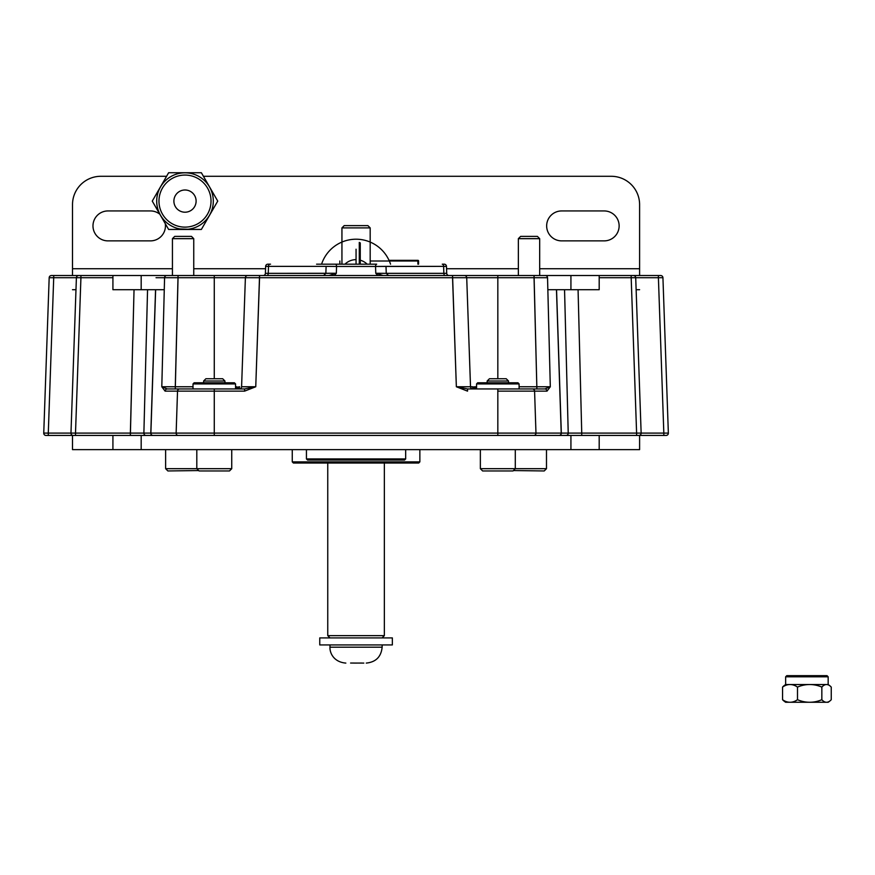 <?xml version="1.0" encoding="UTF-8"?>
<svg xmlns="http://www.w3.org/2000/svg" width="875" height="875" viewBox="0 0 875 875"><rect width="100%" height="100%" fill="white"/><g stroke="black" fill="none" stroke-linecap="round" stroke-linejoin="round"><path stroke-width="1.31" d="M327.753 463.017L327.753 635.644L384.355 635.644L384.355 463.017M370.18 264.184L370.18 227.894L341.939 227.894L341.939 264.184M370.18 227.894L367.905 225.619L344.203 225.619L341.939 227.894M405.672 458.927L404.545 460.064L307.573 460.064L306.436 458.927L405.672 458.927L405.672 449.63M419.858 461.88L418.72 463.017L293.387 463.017L292.261 461.88L419.858 461.88L419.858 449.63M235.55 383.917L234.412 382.78L194.152 382.78L193.014 383.917L235.55 383.917L235.55 388.948M519.094 383.917L517.967 382.78L477.695 382.78L476.569 383.917L519.094 383.917L519.094 388.948M534.056 275.527L534.056 277.714L259.558 277.714L255.752 386.761L244.584 388.948L167.256 388.948L175.284 388.948L175.284 386.761L161.798 386.761L165.102 391.136A2.264 2.155 -90 0 1 167.256 388.948L161.798 386.761L165.102 391.136A2.264 2.155 -90 0 1 167.256 388.948L179.692 388.948A2.264 2.155 -90 0 0 177.527 391.136L214.277 391.136L214.277 433.103L176.137 433.103A2.264 2.155 -90 0 0 178.292 435.455A2.264 2.155 -90 0 1 176.137 433.103L150.795 433.103L155.564 289.702L150.795 433.103L143.883 433.103L147.558 289.702L143.883 433.103A2.264 2.166 -90 0 0 146.048 435.455A2.264 2.166 -90 0 1 143.883 433.103L130.364 433.103L130.364 435.455L134.039 289.702L130.364 433.103L150.795 433.103A2.264 2.166 -90 0 0 152.95 435.455A2.264 2.166 -90 0 1 150.795 433.103L150.883 433.103A2.264 2.155 -90 0 0 153.037 435.455A2.264 2.155 -90 0 1 150.883 433.103L155.641 289.702L150.883 433.103L176.137 433.103L177.527 391.136L165.102 391.136L177.527 391.136A2.264 2.155 -90 0 1 179.692 388.948L244.584 388.948L255.752 386.761L244.584 391.136L244.584 388.948L244.584 391.136L255.752 386.761L241.588 386.761A2.264 2.264 0 0 1 239.323 388.948A2.264 2.264 0 0 0 241.588 386.761L245.394 277.714L259.558 277.714L245.394 277.714A2.264 2.264 0 0 1 247.658 275.527L534.056 275.527L536.834 386.761L519.094 386.761L536.834 386.761L536.834 388.948L536.834 386.761L550.309 386.761L547.542 277.714A2.264 2.155 -90 0 0 545.387 275.527A2.264 2.155 -90 0 1 547.542 277.714L534.056 277.714L547.542 277.714L550.309 386.761L547.006 391.136A2.264 2.155 -90 0 0 544.852 388.948L536.834 388.948L544.852 388.948L550.309 386.761L547.006 391.136A2.264 2.155 -90 0 0 544.852 388.948L536.834 388.948L544.852 388.948L550.309 386.761L536.834 386.761L534.056 277.714L497.831 277.714L497.831 378.744L497.831 277.714L466.714 277.714A2.264 2.264 0 0 0 464.45 275.527L633.445 275.527A2.264 2.264 0 0 1 635.709 277.714L631.181 277.714L631.181 275.527L599.189 275.527L599.189 289.702L570.927 289.702L570.927 275.527M497.831 275.527L497.831 277.714L497.831 275.527L464.45 275.527A2.264 2.264 0 0 1 466.714 277.714L470.52 386.761A2.264 2.264 0 0 0 472.795 388.948A2.264 2.264 0 0 1 470.52 386.761L456.356 386.761L467.534 391.136L467.534 388.948L544.852 388.948L497.831 388.948L497.831 391.136L547.006 391.136L534.581 391.136L535.97 433.103A2.264 2.155 -90 0 1 533.816 435.455A2.264 2.155 -90 0 0 535.97 433.103L497.831 433.103L497.831 435.455L497.831 391.136L534.581 391.136L535.97 433.103L176.137 433.103L177.527 391.136L244.584 391.136L214.277 391.136L214.277 435.455L214.277 433.103L497.831 433.103L497.831 388.948L467.534 388.948L456.356 386.761L452.55 275.527L214.277 275.527L259.558 275.527L259.558 277.714L452.55 277.714L452.55 275.527M446.469 266.372L446.72 273.339L443.855 273.339L443.625 266.372A2.264 1.345 -90 0 0 442.269 264.184L444.205 264.184A2.264 2.264 0 0 1 446.469 266.372L443.625 266.372A2.264 1.345 -90 0 0 442.269 264.184L444.205 264.184A2.264 2.264 0 0 1 446.469 266.372L446.72 273.339A2.264 2.264 0 0 0 448.984 275.527A2.264 2.264 0 0 1 446.72 273.339L443.855 273.339L443.625 266.372L446.469 266.372M268.494 266.372L268.253 273.339L336.339 273.262L336.558 266.459L326.145 266.372L336.558 266.459L336.339 273.262L334.425 275.527L336.339 273.262L328.978 275.527L336.339 273.262L325.894 273.339L323.586 275.527L325.861 273.35L265.398 273.339L265.639 266.372L268.494 266.372L268.253 273.339L265.398 273.339L265.639 266.372A2.264 2.264 0 0 1 267.903 264.184L269.839 264.184A2.264 1.345 90 0 0 268.494 266.372L265.639 266.372A2.264 2.264 0 0 1 267.903 264.184L269.839 264.184A2.264 1.345 90 0 0 268.494 266.372L326.113 266.372L325.861 273.35L326.113 266.372L268.494 266.372M385.962 266.372L375.561 266.459A2.264 1.094 -90 0 1 376.655 264.184L335.453 264.184A2.264 1.094 90 0 1 336.558 266.459L375.561 266.459A2.264 1.094 -90 0 1 376.655 264.184L335.453 264.184A2.264 1.094 90 0 1 336.558 266.459L375.561 266.459L375.769 273.262L386.225 273.339L375.769 273.262L375.561 266.459L443.625 266.372L385.995 266.372L386.258 273.35L443.855 273.339A2.264 1.345 90 0 0 445.2 275.527A2.264 1.345 90 0 1 443.855 273.339L386.258 273.339L388.522 275.527L386.258 273.35L385.995 266.372M377.683 275.527L375.769 273.262L383.13 275.527L375.769 273.262L377.683 275.527M75.502 435.455L75.502 433.103L48.289 433.103L53.714 277.714L76.398 277.714A2.264 2.264 0 0 1 78.663 275.527L112.919 275.527L80.927 275.527L80.927 277.714L76.398 277.714A2.264 2.264 0 0 1 78.663 275.527L80.927 275.527L80.927 277.714L76.398 277.714L70.973 433.103A2.264 2.264 0 0 0 73.237 435.455L112.919 435.455L112.919 449.63L72.505 449.63L72.505 435.455L75.502 435.455L75.502 433.103L70.973 433.103A2.264 2.264 0 0 0 73.237 435.455L48.289 435.455L48.289 433.103L43.75 433.103A2.264 2.264 0 0 0 46.014 435.455A2.264 2.264 0 0 1 43.75 433.103A2.264 2.264 0 0 0 46.014 435.455L48.289 435.455L48.289 433.103L43.75 433.103L49.175 277.714A2.264 2.264 0 0 1 51.439 275.527L80.927 275.527L53.714 275.527L53.714 277.714L49.175 277.714A2.264 2.264 0 0 1 51.439 275.527L53.714 275.527L53.714 277.714L49.175 277.714L43.75 433.103A2.264 2.264 0 0 0 46.014 435.455L666.094 435.455A2.264 2.264 0 0 0 668.358 433.103L663.83 433.103L663.83 435.455L666.094 435.455A2.264 2.264 0 0 0 668.358 433.103L663.83 433.103L663.83 435.455L638.87 435.455A2.264 2.264 0 0 0 641.145 433.103L581.744 433.103L578.069 289.702L581.744 433.103L568.225 433.103L581.744 433.103L581.744 435.455L581.744 433.103L636.606 433.103L636.606 435.455L639.603 435.455L639.603 449.63L599.189 449.63L599.189 435.455L638.87 435.455A2.264 2.264 0 0 0 641.145 433.103L636.606 433.103L636.606 435.455M158.2 275.527L214.277 275.527L158.2 275.527M631.181 275.527L660.669 275.527A2.264 2.264 0 0 1 662.933 277.714L658.405 277.714L658.405 275.527L660.669 275.527A2.264 2.264 0 0 1 662.933 277.714L658.405 277.714L658.405 275.527L633.445 275.527A2.264 2.264 0 0 1 635.709 277.714L641.145 433.103L635.709 277.714L631.181 277.714L631.181 275.527L639.603 275.527L639.603 268.723L539.678 268.723M329.066 264.184L316.586 264.184L329.066 264.184M328.409 264.184L335.453 264.184L328.409 264.184M270.528 264.184L267.903 264.184L270.528 264.184M263.123 275.527A2.264 2.264 0 0 0 265.398 273.339A2.264 2.264 0 0 1 263.123 275.527M259.558 275.527L255.752 386.761L241.588 386.761L245.394 277.714L164.577 277.714A2.264 2.155 -90 0 1 166.731 275.527A2.264 2.155 -90 0 0 164.577 277.714L178.052 277.714L178.052 275.527L141.181 275.527L141.181 289.702L164.27 289.702M662.933 277.714L668.358 433.103A2.264 2.264 0 0 1 666.094 435.455A2.264 2.264 0 0 0 668.358 433.103L662.933 277.714A2.264 2.264 0 0 0 660.669 275.527L658.405 275.527L660.669 275.527A2.264 2.264 0 0 1 662.933 277.714M238.591 386.892L239.597 386.761A2.264 2.1 90 0 1 237.497 388.948A2.264 2.1 90 0 0 239.597 386.761L238.591 386.892A2.264 2.002 74.2 0 1 237.311 388.948A2.264 2.002 74.2 0 0 238.591 386.892M235.856 386.761L237.234 386.892A2.264 1.892 103.6 0 1 235.769 388.948A2.264 1.892 103.6 0 0 237.234 386.892L235.856 386.761A2.264 1.794 90 0 1 235.55 387.964A2.264 1.794 90 0 0 235.856 386.761L235.856 386.761M474.797 388.948A2.264 2.002 105.8 0 1 473.528 386.892L476.252 386.761A2.264 1.794 90 0 0 476.569 387.964A2.264 1.794 90 0 1 476.252 386.761L474.873 386.892A2.264 1.892 76.4 0 0 476.339 388.948A2.264 1.892 76.4 0 1 474.873 386.892L473.528 386.892A2.264 2.002 105.8 0 0 474.797 388.948M474.622 388.948A2.264 2.1 90 0 1 472.522 386.761A2.264 2.1 90 0 0 474.622 388.948M112.919 449.63L599.189 449.63M392.35 637.908L319.758 637.908L319.758 644.941L392.35 644.941L392.35 637.908M350.602 663.042L363.825 663.086M354.2 663.086L362.064 663.042M539.678 275.527L539.678 238.667L518.361 238.667L518.361 275.527M539.678 238.667L537.414 236.403L520.625 236.403L518.361 238.667M196.809 449.63L196.809 468.683L231.744 468.683L229.48 470.958L199.084 470.958L196.809 468.683L165.627 468.683L165.627 449.63M224.941 382.78L224.941 381.008L203.623 381.008L203.623 382.78M224.941 381.008L222.677 378.744L205.888 378.744L203.623 381.008M198.68 470.553L167.891 470.958L165.627 468.683M515.298 449.63L515.298 468.683L480.364 468.683L482.628 470.958L513.034 470.958L515.298 468.683L546.492 468.683L544.217 470.958L513.428 470.553M508.495 382.78L508.495 381.008L487.167 381.008L487.167 382.78M508.495 381.008L506.22 378.744L489.442 378.744L487.167 381.008M193.747 275.527L193.747 238.667L172.43 238.667L172.43 275.527M193.747 238.667L191.483 236.403L174.694 236.403L172.43 238.667M184.997 172.802A28.295 28.295 0 0 1 209.508 215.25A28.295 28.295 0 0 1 160.497 215.25A28.295 28.295 0 0 1 184.997 172.802M179.922 228.933L187.841 229.25M191.756 228.572L191.089 228.736M184.997 175.066A26.031 26.031 0 0 1 207.539 214.112A26.031 26.031 0 0 1 162.455 214.112A26.031 26.031 0 0 1 184.997 175.066M217.744 201.097L201.37 172.736L168.623 172.736L152.261 201.097L168.623 229.447L201.37 229.447L217.744 201.097M184.997 212.209A11.113 11.113 0 0 1 175.383 195.541A11.113 11.113 0 0 1 194.622 195.541A11.113 11.113 0 0 1 184.997 212.209M156.713 200.484L156.713 201.731M829.927 685.836A37.308 37.308 0 0 0 828.166 684.534L826.547 684.534A30.658 11.747 -90 0 1 829.927 685.836A30.658 11.747 -90 0 1 831.25 687.105L831.25 699.694A30.658 11.747 -90 0 1 829.927 700.962A30.658 11.747 -90 0 1 826.547 702.264A30.658 11.747 -90 0 1 821.844 699.694L821.844 687.105A30.658 11.747 -90 0 1 826.547 684.534L809.67 684.534A30.658 30.395 -90 0 1 821.844 687.105M797.497 687.105A30.658 30.395 -90 0 1 809.67 684.534L785.641 684.534A37.308 37.308 0 0 0 783.88 685.836A30.658 11.747 90 0 0 782.556 687.105A30.658 18.648 90 0 1 790.027 684.534A30.658 18.648 90 0 1 797.497 687.105L797.497 699.694A30.658 18.648 90 0 1 790.027 702.264A30.658 18.648 90 0 1 782.556 699.694L782.556 687.105M821.844 699.694A30.658 30.395 -90 0 1 797.497 699.694M828.166 676.812L827.039 675.675L786.767 675.675L785.641 676.812L828.166 676.812L828.166 684.534M782.556 699.694A30.658 11.747 90 0 0 783.88 700.962A37.308 37.308 0 0 0 785.641 702.264L828.166 702.264A37.308 37.308 0 0 0 829.927 700.962M356.059 264.184L356.059 249.222M359.286 264.184L359.286 242.408M360.259 264.184L360.259 242.867M214.277 275.527L214.277 378.744L214.277 275.527L247.658 275.527A2.264 2.264 0 0 0 245.394 277.714L178.052 277.714L175.284 388.948L167.256 388.948L161.798 386.761L164.577 277.714L156.045 277.714L164.577 277.714L161.798 386.761L193.014 386.761L175.284 386.761L178.052 275.527M467.534 391.136L456.356 386.761L452.55 277.714L466.714 277.714L470.52 386.761L456.356 386.761L467.534 388.948L467.534 391.136M76.398 277.714L70.973 433.103L48.289 433.103L53.714 277.714L76.398 277.714M547.848 289.702L570.927 289.702M141.181 275.527L112.919 275.527L112.919 289.702L141.181 289.702M72.505 289.702L75.983 289.702M636.136 289.702L639.603 289.702M80.927 275.527L72.505 275.527L72.505 204.641A28.35 28.35 0 0 1 100.855 176.291L166.578 176.291M203.416 176.291L611.253 176.291A28.35 28.35 0 0 1 639.603 204.641L639.603 268.723M165.277 223.65A14.973 14.973 0 0 1 150.478 240.877L107.953 240.877A14.973 14.973 0 0 1 92.98 225.903A14.973 14.973 0 0 1 107.953 210.941L150.478 210.941A14.973 14.973 0 0 1 159.83 214.222M604.166 210.941A14.973 14.973 0 0 1 619.139 225.903A14.973 14.973 0 0 1 604.166 240.877L561.63 240.877A14.973 14.973 0 0 1 546.656 225.903A14.973 14.973 0 0 1 561.63 210.941L604.166 210.941M367.172 264.184A15.881 15.881 0 0 0 360.259 260.214M356.059 259.645A15.881 15.881 0 0 0 344.947 264.184M390.534 264.184A36.291 36.291 0 0 0 321.573 264.184M418.567 264.184L418.567 261.002A0.667 0.667 0 0 0 417.9 260.323L389.014 260.323L417.9 260.323L417.9 261.002L370.18 261.002M214.277 391.136L214.277 388.948L214.277 391.136M534.581 391.136A2.264 2.155 -90 0 0 532.427 388.948A2.264 2.155 -90 0 1 534.581 391.136M535.97 433.103L561.225 433.103L556.467 289.702L561.225 433.103L568.225 433.103L564.55 289.702L568.225 433.103A2.264 2.166 -90 0 1 566.059 435.455A2.264 2.166 -90 0 0 568.225 433.103L561.225 433.103A2.264 2.155 -90 0 1 559.07 435.455A2.264 2.155 -90 0 0 561.225 433.103L535.97 433.103M266.908 275.527A2.264 1.345 90 0 0 268.253 273.339A2.264 1.345 90 0 1 266.908 275.527M658.405 277.714L663.83 433.103L641.145 433.103L663.83 433.103L658.405 277.714L635.709 277.714L658.405 277.714M130.364 433.103L75.502 433.103L80.927 277.714L112.919 277.714L80.927 277.714L75.502 433.103L130.364 433.103M631.181 277.714L636.606 433.103L631.181 277.714L599.189 277.714L631.181 277.714M556.544 289.702L561.323 433.103A2.264 2.166 -90 0 1 559.158 435.455A2.264 2.166 -90 0 0 561.323 433.103L556.544 289.702M470.52 386.761L472.522 386.761L470.52 386.761M141.181 435.455L141.181 449.63M570.927 449.63L570.927 435.455M382.145 644.941L382.145 647.205L329.973 647.205L329.973 644.941M518.361 268.723L446.556 268.723M265.552 268.723L193.747 268.723M172.43 268.723L72.505 268.723M417.9 264.184L417.9 261.002L418.567 261.002M339.85 261.002L339.85 264.184M382.091 637.908L384.355 635.644M330.028 637.908L327.753 635.644M306.436 458.927L306.436 449.63M292.261 461.88L292.261 449.63M193.014 383.917L193.014 388.948M476.569 383.917L476.569 388.948M329.973 647.205C329.667 652.98 333.812 662.123 345.844 663.086M382.145 647.205C381.161 656.819 375.867 662.113 366.264 663.086M231.744 468.683L231.744 449.63M546.492 468.683L546.492 449.63M480.364 468.683L480.364 449.63M785.641 676.812L785.641 684.534"/></g></svg>
